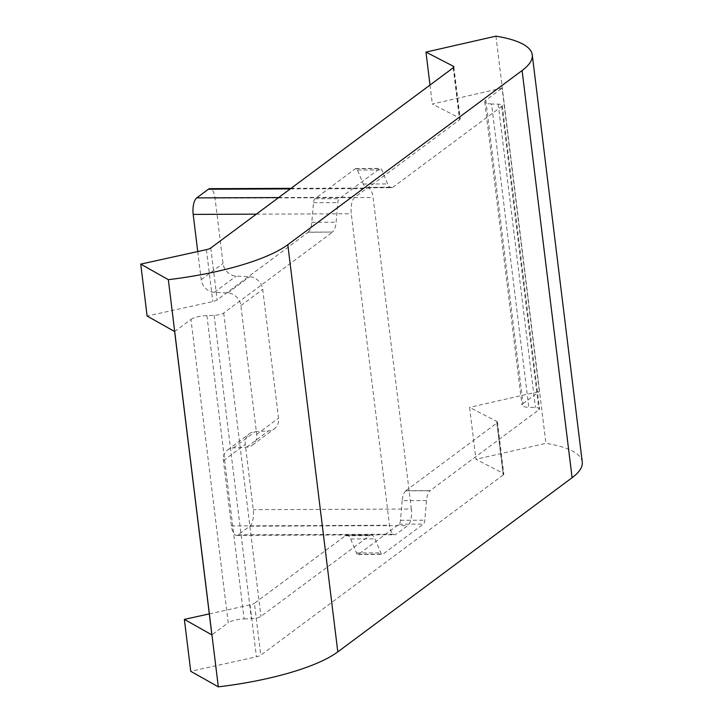 <?xml version="1.0" encoding="UTF-8"?>
<svg xmlns="http://www.w3.org/2000/svg" width="723" height="723" viewBox="0 0 723 723"><rect width="100%" height="100%" fill="white"/><g stroke="black" fill="none" stroke-linecap="round" stroke-linejoin="round"><path stroke-width="0.54" stroke-dasharray="3.62 2.71" d="M197.741 251.55L201.202 279.684A13.276 11.658 -126.6 0 0 214.342 292.354L227.745 292.96A13.276 11.658 -126.6 0 1 240.886 305.621L256.692 434.396A13.276 11.658 -126.6 0 1 252.454 445.097A13.276 11.658 -126.6 0 1 246.67 447.157L233.439 447.871A13.276 11.658 -126.6 0 0 227.655 449.923A13.276 11.658 -126.6 0 0 223.416 460.632L231.432 525.91A13.276 5.323 89.8 0 0 236.575 535.4A13.276 5.323 89.8 0 0 238.084 534.848L249.742 526.181A13.276 5.323 89.8 0 0 253.267 509.67L245.26 444.392A13.276 11.658 53.4 0 1 249.498 433.692A13.276 11.658 53.4 0 1 255.273 431.64L268.513 430.917A13.276 11.658 53.4 0 0 274.297 428.866A13.276 11.658 53.4 0 0 278.536 418.165L262.72 289.39A13.276 11.658 53.4 0 0 249.58 276.728L236.177 276.114A13.276 11.658 53.4 0 1 223.036 263.452L215.02 198.174A13.276 5.323 89.8 0 0 209.878 188.685M411.351 509.037L373.104 197.533A13.276 5.323 89.8 0 0 367.962 188.043A13.276 5.323 89.8 0 0 366.453 188.595L354.794 197.262A13.276 5.323 89.8 0 0 351.27 213.773L389.516 525.269A13.276 5.323 89.8 0 0 394.659 534.758A13.276 5.323 89.8 0 0 396.168 534.207L407.817 525.549A13.276 5.323 89.8 0 0 411.351 509.037L253.267 509.67M453.213 67.799L459.584 119.72L368.558 187.384L392.878 187.284L501.672 106.417A7.962 2.07 -7 0 0 502.277 105.477A7.962 2.07 -7 0 0 498.192 104.184L491.568 103.976L528.811 407.329L535.436 407.537A7.962 2.07 -7 0 1 539.53 408.829A7.962 2.07 -7 0 1 538.915 409.769L430.122 490.637L405.802 490.736L496.828 423.072A7.962 2.07 -7 0 0 497.442 422.133A7.962 2.07 -7 0 0 496.837 421.464L503.208 473.375L475.96 459.286L469.579 407.365L496.837 421.464M459.584 119.72A7.962 2.07 -7 0 0 460.199 118.78A7.962 2.07 -7 0 0 459.593 118.111L432.336 104.013L502.105 88.116L539.349 391.468L469.579 407.365M491.568 103.976A13.276 3.452 -7 0 1 484.744 101.826A13.276 3.452 -7 0 1 485.766 100.262L502.105 88.116M485.766 100.262L523.009 403.615A13.276 3.452 -7 0 0 521.997 405.178A13.276 3.452 -7 0 0 528.811 407.329M523.009 403.615L539.349 391.468M496.828 423.072L503.208 474.984A7.962 2.07 -7 0 0 503.814 474.044A7.962 2.07 -7 0 0 503.208 473.375M405.802 490.736L405.82 490.863A13.276 5.323 89.8 0 0 402.178 500.687L426.498 500.587A13.276 5.323 89.8 0 1 430.14 490.763L430.122 490.637M503.208 474.984L260.768 655.201A7.962 2.07 -7 0 1 256.421 656.827L190.736 671.296M402.178 500.687L400.479 520.289A5.314 2.133 89.8 0 1 399.024 524.211L358.599 554.261A5.314 2.133 89.8 0 1 358.002 554.478A5.314 2.133 89.8 0 1 356.502 552.978L350.682 538.96A13.276 5.323 89.8 0 0 346.941 535.201A13.276 5.323 89.8 0 0 345.431 535.752L254.397 603.28L260.768 655.201M209.299 613.89L250.05 604.907A7.962 2.07 -7 0 0 254.397 603.28M582.259 462.033A132.761 34.487 -7 0 0 545.928 443.335L475.96 459.286M495.933 36.15L545.928 443.335M430.004 85.052L432.336 104.013M368.558 187.384L392.86 187.158A13.276 5.323 89.8 0 1 391.351 187.709A13.276 5.323 89.8 0 1 387.618 183.94L381.798 169.932A5.314 2.133 89.8 0 0 380.298 168.423A5.314 2.133 89.8 0 0 379.692 168.64L339.277 198.689A5.314 2.133 89.8 0 0 337.813 202.621L336.123 222.214A13.276 5.323 89.8 0 1 332.481 232.038L308.17 232.264L217.144 299.928A7.962 2.07 -7 0 1 212.797 301.554L147.112 316.032M308.17 232.264L308.161 232.137A13.276 5.323 89.8 0 0 311.803 222.313L313.493 202.72A5.314 2.133 89.8 0 1 314.957 198.789L355.373 168.739A5.314 2.133 89.8 0 1 355.978 168.522A5.314 2.133 89.8 0 1 357.478 170.022L363.298 184.04A13.276 5.323 89.8 0 0 367.031 187.808A13.276 5.323 89.8 0 0 368.54 187.257M174.632 331.532L190.962 319.394L228.215 622.747L211.875 634.884M190.962 319.394A13.276 3.452 -7 0 1 206.895 315.58L214.144 315.318A7.962 2.07 -7 0 0 223.696 313.041L332.49 232.173M345.422 535.616L369.751 535.653A13.276 5.323 89.8 0 1 371.261 535.101A13.276 5.323 89.8 0 1 375.002 538.861L380.822 552.878A5.314 2.133 89.8 0 0 382.322 554.378A5.314 2.133 89.8 0 0 382.919 554.161L423.344 524.112A5.314 2.133 89.8 0 0 424.799 520.189L426.498 500.587M206.895 315.58L244.139 618.933A13.276 3.452 -7 0 0 228.215 622.747M244.139 618.933L251.387 618.68A7.962 2.07 -7 0 0 260.949 616.394L369.742 535.526M345.431 535.752L369.751 535.653M405.82 490.863L430.14 490.763M308.161 232.137L332.481 232.038M215.02 198.174L373.104 197.533M231.432 525.91L389.516 525.269M256.322 214.153L351.27 213.773M223.416 460.632L245.26 444.392M250.05 604.907L256.421 656.827M453.393 67.655L459.593 118.111M210.773 248.016L217.144 299.928M206.426 249.643L212.797 301.554M214.144 315.318L251.387 618.68M223.696 313.041L260.949 616.394M501.672 106.417L538.915 409.769M498.192 104.184L535.436 407.537M350.682 538.96L375.002 538.861M356.502 552.978L380.822 552.878M358.599 554.261L382.919 554.161M399.024 524.211L423.344 524.112M400.479 520.289L424.799 520.189M363.298 184.04L387.618 183.94M357.478 170.022L381.798 169.932M355.373 168.739L379.692 168.64M314.957 198.789L339.277 198.689M313.493 202.72L337.813 202.621M311.803 222.313L336.123 222.214M249.742 526.181L407.817 525.549M290.284 188.902L366.453 188.595M278.635 197.569L354.794 197.262M238.084 534.848L396.168 534.207M201.202 279.684L223.036 263.452M233.439 447.871L255.273 431.64M246.67 447.157L268.513 430.917M256.692 434.396L278.536 418.165M240.886 305.621L262.72 289.39M227.745 292.96L249.58 276.728M214.342 292.354L236.177 276.114M497.442 422.133L503.814 474.044M453.818 66.859L460.199 118.78M502.277 105.477L539.53 408.829M484.744 101.826L521.997 405.178M346.941 535.201L371.261 535.101M358.002 554.478L382.322 554.378M367.031 187.808L391.351 187.709M355.978 168.522L380.298 168.423M291.026 188.36L367.962 188.043M236.575 535.4L394.659 534.758M227.655 449.923L249.498 433.692M252.454 445.097L274.297 428.866"/><path stroke-width="1.08" d="M291.026 188.36L209.878 188.685A13.276 5.323 89.8 0 0 208.369 189.236L196.719 197.903A13.276 5.323 89.8 0 0 193.186 214.406L197.741 251.55M209.299 613.89L184.365 619.385L190.736 671.296L218.328 686.85A132.761 34.487 -7 0 0 337.804 651.875L572.092 477.722A132.761 34.487 -7 0 0 582.259 462.033L532.264 54.849A132.761 34.487 -7 0 0 495.933 36.15L425.964 52.101L430.004 85.052M425.964 52.101L453.213 66.191A7.962 2.07 -7 0 1 453.818 66.859A7.962 2.07 -7 0 1 453.213 67.799L210.773 248.016A7.962 2.07 -7 0 1 206.426 249.643L140.741 264.112L168.332 279.665A132.761 34.487 -7 0 0 287.808 244.69L522.096 70.538A132.761 34.487 -7 0 0 532.264 54.849M140.741 264.112L147.112 316.032L174.632 331.532L211.875 634.884L184.365 619.385M168.332 279.665L218.328 686.85M193.186 214.406L256.322 214.153M522.096 70.538L572.092 477.722M453.213 66.191L453.393 67.655M287.808 244.69L337.804 651.875M208.369 189.236L290.284 188.902M196.719 197.903L278.635 197.569"/></g></svg>
